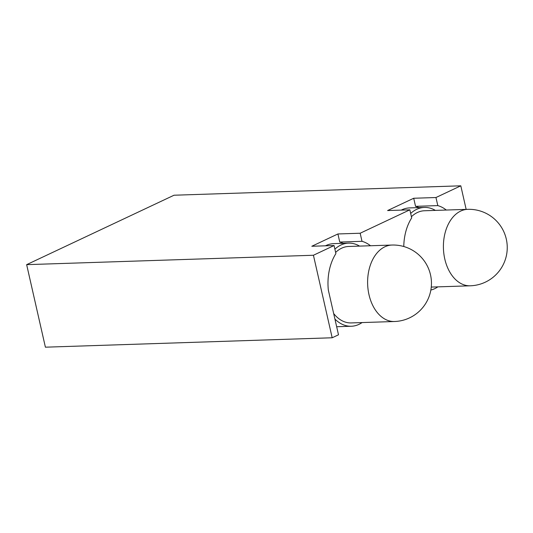 <?xml version="1.0" encoding="UTF-8"?>
<svg xmlns="http://www.w3.org/2000/svg" width="533" height="533" viewBox="0 0 533 533"><rect width="100%" height="100%" fill="white"/><g stroke="black" fill="none" stroke-linecap="round" stroke-linejoin="round"><path stroke-width="0.8" d="M343.172 243.315A43.906 29.355 88.1 0 0 339.754 242.049L337.915 233.96L360.168 233.234L409.857 209.822L411.689 217.904A43.906 29.355 88.1 0 0 403.781 246.519M360.168 233.234L362.007 241.316A43.906 29.355 88.1 0 1 370.502 245.746M26.65 264.654L45.398 347.183L332.179 337.775L338.495 334.797L328.335 290.079A43.906 29.355 88.1 0 1 335.897 253.615L334.064 245.533L313.431 255.254L26.65 264.654L174.024 195.225L460.805 185.817L466.155 209.389M337.915 233.96L311.812 246.259L334.064 245.533M418.965 207.61A43.906 29.355 88.1 0 0 415.547 206.338L437.8 205.605L435.961 197.523L460.805 185.817M409.857 209.822L387.604 210.555L413.708 198.256L415.547 206.338M446.294 210.042A43.906 29.355 88.1 0 0 437.8 205.605M332.179 337.775L313.431 255.254M413.708 198.256L435.961 197.523M339.754 242.049L362.007 241.316M362.08 322.572A41.581 27.803 -91.9 0 1 358.949 324.37A41.581 27.803 -91.9 0 1 351.3 326.249A41.581 27.803 -91.9 0 1 334.917 319.06M334.884 249.144A41.581 27.803 -91.9 0 1 340.927 245.02A41.581 27.803 -91.9 0 1 348.575 243.141A41.581 27.803 -91.9 0 1 359.575 246.106M325.463 245.813A41.581 27.803 -91.9 0 1 326.089 245.506A41.581 27.803 -91.9 0 1 333.738 243.628L348.575 243.141M394.453 321.512A38.249 38.249 0 0 0 430.504 274.801A38.249 38.249 0 0 0 391.948 245.047A38.249 25.577 -91.9 0 0 384.906 246.779A38.249 25.577 -91.9 0 0 368.989 294.682A38.249 25.577 -91.9 0 0 394.453 321.512L351.194 322.925A38.249 25.577 -91.9 0 1 333.665 313.537M335.63 252.422A38.249 25.577 -91.9 0 1 341.646 248.198A38.249 25.577 -91.9 0 1 348.682 246.466L391.948 245.047M437.873 286.861A41.581 27.803 -91.9 0 1 434.741 288.659A41.581 27.803 -91.9 0 1 430.851 290.039M410.676 213.44A41.581 27.803 -91.9 0 1 416.719 209.316A41.581 27.803 -91.9 0 1 424.368 207.43A41.581 27.803 -91.9 0 1 435.368 210.395M401.262 210.109A41.581 27.803 -91.9 0 1 401.882 209.802A41.581 27.803 -91.9 0 1 409.531 207.917L424.368 207.43M411.423 216.718A38.249 25.577 -91.9 0 1 417.439 212.487A38.249 25.577 -91.9 0 1 424.475 210.755L467.741 209.336A38.249 25.577 -91.9 0 0 460.699 211.068A38.249 25.577 -91.9 0 0 444.782 258.978A38.249 25.577 -91.9 0 0 470.246 285.801L431.264 287.08M351.3 326.249L336.663 326.736M470.246 285.801A38.249 38.249 0 0 0 506.297 239.09A38.249 38.249 0 0 0 467.741 209.336"/></g></svg>
